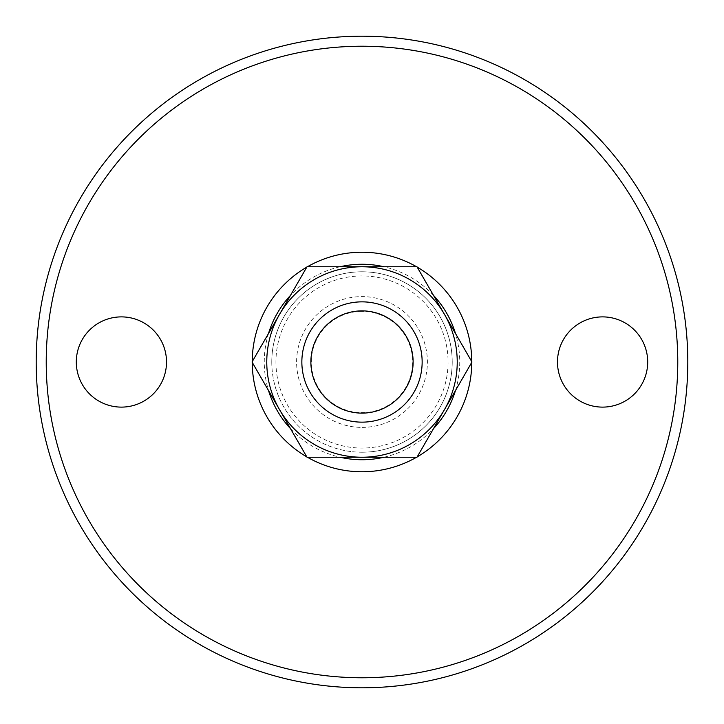 <?xml version="1.0" encoding="UTF-8"?>
<svg xmlns="http://www.w3.org/2000/svg" width="724" height="724" viewBox="0 0 724 724"><rect width="100%" height="100%" fill="white"/><g stroke="black" fill="none" stroke-linecap="round" stroke-linejoin="round"><path stroke-width="0.54" stroke-dasharray="3.62 2.71" d="M362 301.854A60.146 60.146 0 0 0 301.854 362A60.146 60.146 0 0 0 362 422.146A60.146 60.146 0 0 0 422.146 362A60.146 60.146 0 0 0 362 301.854A60.146 60.146 0 0 1 422.146 362A60.146 60.146 0 0 1 362 422.146A60.146 60.146 0 0 1 301.854 362A60.146 60.146 0 0 1 362 301.854M362 427.395A65.395 65.395 0 0 0 427.395 362A65.395 65.395 0 0 0 362 296.605A65.395 65.395 0 0 0 296.605 362A65.395 65.395 0 0 0 362 427.395M362 311.347A50.653 50.653 0 0 0 311.347 362A50.653 50.653 0 0 0 362 412.653A50.653 50.653 0 0 0 412.653 362A50.653 50.653 0 0 0 362 311.347M307.012 457.233L362 457.233L307.012 457.233L252.033 362L279.527 314.379L252.033 362L279.527 409.621A95.233 95.233 0 0 0 362 457.233L416.988 457.233L362 457.233A95.233 95.233 0 0 0 444.473 409.621L471.967 362L444.473 314.379L471.967 362L444.473 409.621A95.233 95.233 0 0 0 444.473 314.379L416.988 266.767L444.473 314.379A95.233 95.233 0 0 0 362 266.767L307.012 266.767L362 266.767A95.233 95.233 0 0 0 279.527 314.379L307.012 266.767L279.527 314.379A95.233 95.233 0 0 0 362 457.233A95.233 95.233 0 0 0 444.473 314.379A95.233 95.233 0 0 0 279.527 314.379A95.233 95.233 0 0 0 279.527 409.621L252.033 362L307.012 266.767L416.988 266.767L471.967 362L416.988 457.233L307.012 457.233M275.935 362A86.066 86.066 0 0 0 362 448.066A86.066 86.066 0 0 0 448.066 362A86.066 86.066 0 0 0 362 275.935A86.066 86.066 0 0 0 275.935 362M252.233 361.656A109.767 109.767 0 0 0 252.233 362.344M306.822 456.889A109.767 109.767 0 0 0 307.41 457.233M416.59 457.233A109.767 109.767 0 0 0 417.178 456.889M471.767 362.344A109.767 109.767 0 0 0 471.767 361.656M268.532 333.429A97.74 97.74 0 0 0 268.532 390.571M290.523 428.662A97.74 97.74 0 0 0 340.009 457.233M383.992 457.233A97.74 97.74 0 0 0 433.477 428.662M455.468 390.571A97.74 97.74 0 0 0 455.468 333.429M36.2 362A325.8 325.8 0 0 0 362 687.8A325.8 325.8 0 0 0 687.8 362A325.8 325.8 0 0 0 362 36.2A325.8 325.8 0 0 0 36.2 362M46.227 362A315.773 315.773 0 0 0 362 677.773A315.773 315.773 0 0 0 677.773 362A315.773 315.773 0 0 0 362 46.227A315.773 315.773 0 0 0 46.227 362M166.52 362A45.114 45.114 0 0 0 121.406 316.886A45.114 45.114 0 0 0 76.301 362A45.114 45.114 0 0 0 121.406 407.114A45.114 45.114 0 0 0 166.52 362M647.699 362A45.114 45.114 0 0 0 602.594 316.886A45.114 45.114 0 0 0 557.48 362A45.114 45.114 0 0 0 602.594 407.114A45.114 45.114 0 0 0 647.699 362M417.178 267.111A109.767 109.767 0 0 0 416.59 266.767M307.41 266.767A109.767 109.767 0 0 0 306.822 267.111M433.477 295.338A97.74 97.74 0 0 0 383.992 266.767M340.009 266.767A97.74 97.74 0 0 0 290.523 295.338M362 310.877A51.123 51.123 0 0 1 413.123 362A51.123 51.123 0 0 1 362 413.123A51.123 51.123 0 0 0 413.123 362A51.123 51.123 0 0 0 362 310.877A51.123 51.123 0 0 0 310.877 362A51.123 51.123 0 0 0 362 413.123A51.123 51.123 0 0 1 310.877 362A51.123 51.123 0 0 1 362 310.877M362 266.767A95.233 95.233 0 0 1 444.473 409.621A95.233 95.233 0 0 1 279.527 409.621A95.233 95.233 0 0 1 362 266.767M362 452.219A90.219 90.219 0 0 0 452.219 362A90.219 90.219 0 0 0 362 271.781A90.219 90.219 0 0 0 271.781 362A90.219 90.219 0 0 0 362 452.219M271.781 362A90.219 90.219 0 0 0 362 452.219A90.219 90.219 0 0 0 452.219 362A90.219 90.219 0 0 0 362 271.781A90.219 90.219 0 0 0 271.781 362"/><path stroke-width="1.09" d="M362 301.854A60.146 60.146 0 0 0 301.854 362A60.146 60.146 0 0 0 362 422.146A60.146 60.146 0 0 0 422.146 362A60.146 60.146 0 0 0 362 301.854M362 310.877A51.123 51.123 0 0 0 310.877 362A51.123 51.123 0 0 0 362 413.123A51.123 51.123 0 0 0 413.123 362A51.123 51.123 0 0 0 362 310.877M252.233 362.344A109.767 109.767 0 0 0 306.822 456.889M307.41 457.233A109.767 109.767 0 0 0 416.59 457.233M417.178 456.889A109.767 109.767 0 0 0 471.767 362.344M268.532 390.571A97.74 97.74 0 0 0 290.523 428.662M340.009 457.233A97.74 97.74 0 0 0 383.992 457.233M433.477 428.662A97.74 97.74 0 0 0 455.468 390.571M36.2 362A325.8 325.8 0 0 0 362 687.8A325.8 325.8 0 0 0 687.8 362A325.8 325.8 0 0 0 362 36.2A325.8 325.8 0 0 0 36.2 362M46.227 362A315.773 315.773 0 0 0 362 677.773A315.773 315.773 0 0 0 677.773 362A315.773 315.773 0 0 0 362 46.227A315.773 315.773 0 0 0 46.227 362M76.301 362A45.114 45.114 0 0 1 121.406 316.886A45.114 45.114 0 0 1 166.52 362A45.114 45.114 0 0 1 121.406 407.114A45.114 45.114 0 0 1 76.301 362M557.48 362A45.114 45.114 0 0 1 602.594 316.886A45.114 45.114 0 0 1 647.699 362A45.114 45.114 0 0 1 602.594 407.114A45.114 45.114 0 0 1 557.48 362M471.767 361.656A109.767 109.767 0 0 0 417.178 267.111M416.59 266.767A109.767 109.767 0 0 0 307.41 266.767M306.822 267.111A109.767 109.767 0 0 0 252.233 361.656M455.468 333.429A97.74 97.74 0 0 0 433.477 295.338M383.992 266.767A97.74 97.74 0 0 0 340.009 266.767M290.523 295.338A97.74 97.74 0 0 0 268.532 333.429M471.967 362L416.988 266.767L307.012 266.767L252.033 362L307.012 457.233L416.988 457.233L471.967 362M362 457.233A95.233 95.233 0 0 1 279.527 314.379A95.233 95.233 0 0 1 444.473 314.379A95.233 95.233 0 0 1 362 457.233"/></g></svg>
